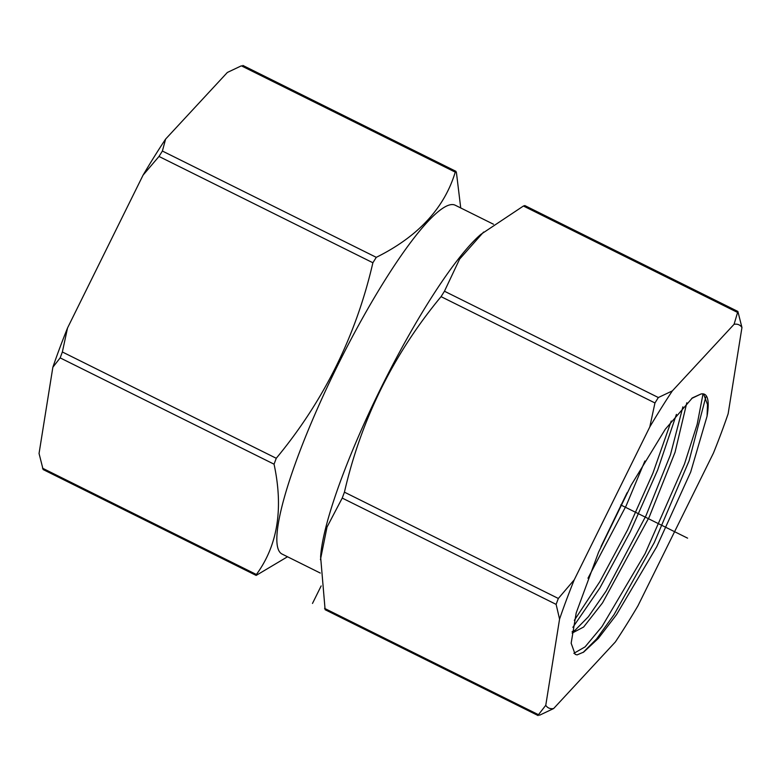 <?xml version="1.0" encoding="UTF-8"?>
<svg xmlns="http://www.w3.org/2000/svg" width="781" height="781" viewBox="0 0 781 781"><rect width="100%" height="100%" fill="white"/><g stroke="black" fill="none" stroke-linecap="round" stroke-linejoin="round"><path stroke-width="1.17" d="M741.95 327.522A213.906 37.42 116.4 0 0 734.072 324.3L672.343 390.9A213.906 37.42 116.4 0 0 649.782 426.973L574.25 579.795A213.906 37.42 116.4 0 0 559.567 619.099L545.763 705.311A213.906 37.42 116.4 0 0 553.641 708.543L615.369 641.943A213.906 37.42 116.4 0 0 637.931 605.861L713.463 453.039A213.906 37.42 116.4 0 0 728.146 413.745L741.95 327.522L737.879 311.453L734.072 324.3M700.928 394.014A136.382 23.86 -63.6 0 1 704.55 394.288A136.382 23.86 -63.6 0 1 707.069 416.185L690.677 472.056L656.714 546.768L616.492 614.706L598.314 638.419L583.68 652.086L577.061 654.898L575.138 654.332L571.155 643.193L576.193 612.939L598.607 552.099L631.126 485.226L665.275 429.247L692.386 397.9L700.928 394.014L691.673 398.456M644.881 461.005L626.186 505.697L587.976 578.223M600.999 546.612L627.104 492.723M686.811 402.771L675.048 452.277L649.196 517.139L602.522 602.883L583.641 627.016L572.161 633.088M707.069 416.185L707.498 404.529L703.583 393.946M572.112 631.702L575.128 630.199L588.396 616.717L606.076 591.129L646.043 515.567L670.43 454.845L682.897 406.833M460.731 207.951L456.436 172.621L455.889 171.303L455.255 172.132C444.34 208.205 418.02 236.614 376.276 257.339L372.888 262.758C356.087 335.615 323.881 400.79 276.259 458.281L274.053 464.187C283.581 508.636 277.694 545.402 256.393 574.504L256.158 575.421L43.121 469.547L39.05 453.478L52.854 367.255A213.906 37.42 116.4 0 1 67.537 327.961L143.069 175.139A213.906 37.42 116.4 0 1 165.631 139.057L227.359 72.457L241.358 65.829L242.54 66.307M67.537 327.961L62.363 351.977L276.259 458.281M62.363 351.977L60.157 357.883L52.854 367.255M165.631 139.057L162.389 151.036L376.276 257.339M162.389 151.036L158.992 156.454L143.069 175.139M42.496 468.19L256.393 574.504L256.158 575.421L287.515 556.765M320.269 573.049L281.97 554.012A194.733 34.061 -63.6 0 1 337.031 366.699A194.733 34.061 -63.6 0 1 454.913 205.081A194.733 34.061 -63.6 0 1 455.303 205.257L493.485 224.235M242.881 65.438L455.889 171.303M737.323 312.322L523.426 206.018L480.871 234.368A194.733 34.061 116.4 0 0 380.757 388.43A194.733 34.061 116.4 0 0 320.61 556.814L325.111 609.697L538.119 715.562L538.46 714.693L539.642 715.171L553.641 708.543M574.25 579.795L558.327 598.471L556.121 604.377L342.224 498.073L327.014 527.087L320.435 559.704M342.224 498.073L344.431 492.167C361.212 419.348 393.429 354.174 441.06 296.643L444.457 291.225L459.618 259.097L483.585 232.045M523.426 206.018L524.842 205.579L524.607 206.496M545.763 705.311L538.46 714.693L324.564 608.379M556.121 604.377L559.567 619.099M672.343 390.9L658.344 397.529L654.956 402.957L649.782 426.973M572.863 627.338L599.886 587.927L630.257 531.861L657.67 470.016L676.414 414.389M583.075 652.477L596.596 638.936L614.091 614.579L654.273 542.58L689.086 460.81L705.829 396.924M573.859 653.336L585.067 646.893L602.024 626.528L645.116 553.612L684.488 463.982L697.16 424.366L703.037 393.858M574.338 620.319L599.837 581.65L627.641 529.791L652.906 473.188L671.23 421.047M312.498 603.43L321.147 585.935M687.583 538.148L620.758 504.936M60.157 357.883L274.053 464.187M158.992 156.454L372.888 262.758M241.358 65.829L455.255 172.132M558.327 598.471L344.431 492.167M654.956 402.957L441.06 296.643M658.344 397.529L444.457 291.225M737.879 311.453L524.852 205.579M692.386 397.91L691.761 398.378"/></g></svg>
